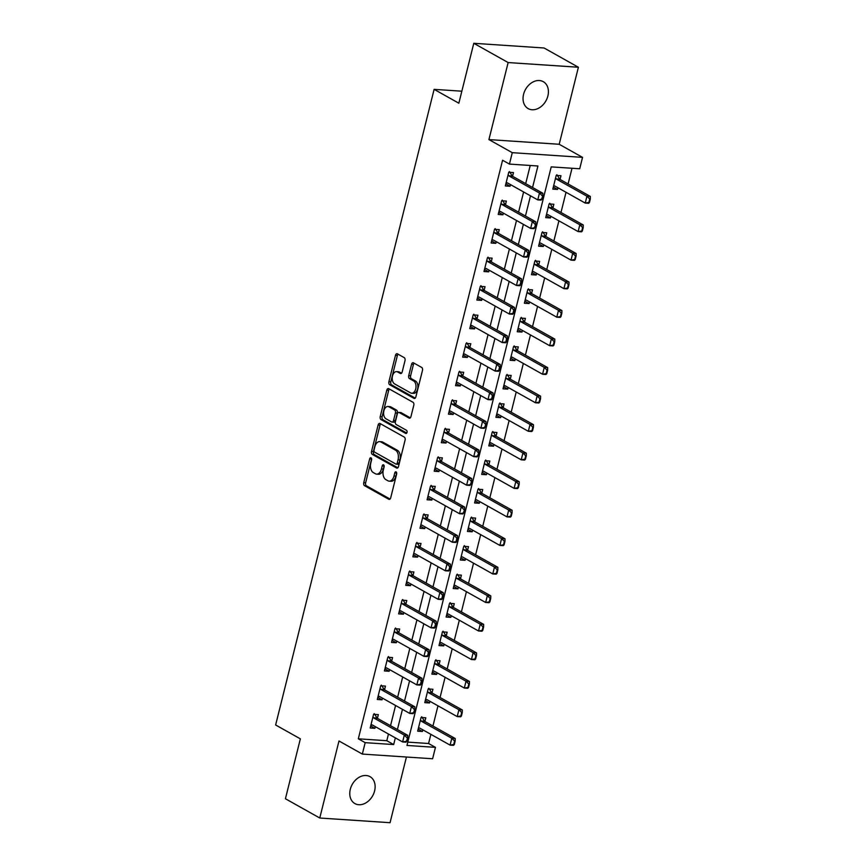 <?xml version="1.0" encoding="UTF-8"?>
<svg xmlns="http://www.w3.org/2000/svg" width="866" height="866" viewBox="0 0 866 866"><rect width="100%" height="100%" fill="white"/><g stroke="black" fill="none" stroke-linecap="round" stroke-linejoin="round"><path stroke-width="1.3" d="M371.016 457.833A1.656 1.018 -86.2 0 0 370.735 457.746A1.656 1.018 -86.2 0 0 369.674 458.872L363.742 482.676A2.371 1.451 -86.2 0 0 364.532 485.674L388.802 499.281A2.371 1.451 -86.2 0 0 389.202 499.401A2.371 1.451 -86.2 0 0 390.718 497.798L396.65 473.994A1.656 1.018 -86.2 0 0 396.098 471.894A1.656 1.018 -86.2 0 0 395.816 471.808A1.656 1.018 -86.2 0 0 394.755 472.933L393.998 476.008A7.578 4.655 -86.2 0 1 389.17 481.15A7.578 4.655 -86.2 0 1 387.892 480.76L385.868 479.623A7.578 4.655 -86.2 0 1 383.335 470.043L384.103 466.958A1.656 1.018 -86.2 0 0 383.551 464.858A1.656 1.018 -86.2 0 0 383.27 464.771A1.656 1.018 -86.2 0 0 382.22 465.897L381.451 468.982A7.578 4.655 -86.2 0 1 376.634 474.124A7.578 4.655 -86.2 0 1 375.346 473.734L373.322 472.598A7.578 4.655 -86.2 0 1 370.8 463.007L371.568 459.933A1.656 1.018 -86.2 0 0 371.016 457.833M371.611 458.872A1.656 1.018 -86.2 0 0 371.579 459.002L365.636 482.806A2.371 1.451 -86.2 0 0 366.426 485.794L390.057 499.043M396.693 472.933A1.656 1.018 -86.2 0 0 396.66 473.063L395.892 476.138L393.998 476.008M384.147 465.908A1.656 1.018 -86.2 0 0 384.114 466.027L383.346 469.112L381.451 468.982M523.573 94.329A15.436 11.691 119.3 0 0 528.173 108.607A15.436 11.691 119.3 0 0 547.886 95.953A15.436 11.691 119.3 0 0 543.274 81.675A15.436 11.691 119.3 0 0 523.573 94.329M350.297 789.305A15.436 11.691 119.3 0 0 354.898 803.583A15.436 11.691 119.3 0 0 374.599 790.929A15.436 11.691 119.3 0 0 369.999 776.65A15.436 11.691 119.3 0 0 350.297 789.305M405.007 360.646A2.371 1.451 -86.2 0 0 404.216 357.647L397.407 353.826A2.371 1.451 -86.2 0 0 397.007 353.707A2.371 1.451 -86.2 0 0 395.491 355.309L388.899 381.754A2.371 1.451 -86.2 0 0 389.689 384.742L413.97 398.349A2.371 1.451 -86.2 0 0 414.37 398.479A2.371 1.451 -86.2 0 0 415.875 396.866L422.467 370.431A2.371 1.451 -86.2 0 0 421.677 367.433L413.45 362.822A2.371 1.451 -86.2 0 0 413.05 362.702A2.371 1.451 -86.2 0 0 411.545 364.305L408.72 375.627A2.371 1.451 -86.2 0 0 409.51 378.615L413.591 380.91A6.333 3.886 -86.2 0 1 415.886 388.055A6.333 3.886 -86.2 0 1 411.675 393.218A6.333 3.886 -86.2 0 1 410.603 392.893L394.625 383.93A6.333 3.886 -86.2 0 1 392.33 376.786A6.333 3.886 -86.2 0 1 396.541 371.622A6.333 3.886 -86.2 0 1 397.613 371.947L400.276 373.441A2.371 1.451 -86.2 0 0 400.677 373.56A2.371 1.451 -86.2 0 0 402.181 371.958L405.007 360.646M365.181 742.66L358.318 738.817L502.572 160.242L509.435 164.085L512.282 152.676L582.547 157.363L579.711 168.773L551.22 166.878L406.966 745.453L435.457 747.347L432.61 758.768L362.334 754.08L365.181 742.66L393.673 744.565L395.34 737.875M362.334 754.08L338.985 740.982L319.77 818.013L285.423 798.755L300.361 738.85L275.637 724.983L434.115 89.35L458.85 103.216L473.789 43.3L508.136 62.558L488.922 139.588L512.282 152.676M380.033 423.506A2.371 1.451 -86.2 0 0 379.633 423.377A2.371 1.451 -86.2 0 0 378.128 424.99L371.536 451.424A2.371 1.451 -86.2 0 0 372.326 454.423L396.596 468.03A2.371 1.451 -86.2 0 0 396.996 468.149A2.371 1.451 -86.2 0 0 398.501 466.536L405.093 440.101A2.371 1.451 -86.2 0 0 404.303 437.114L380.033 423.506M380.217 416.589L386.81 390.155A2.371 1.451 -86.2 0 1 388.314 388.542A2.371 1.451 -86.2 0 1 388.715 388.661L412.995 402.279A2.371 1.451 -86.2 0 1 413.786 405.266L410.96 416.578A2.371 1.451 -86.2 0 1 409.456 418.191A2.371 1.451 -86.2 0 1 409.055 418.072L399.204 412.552A2.371 1.451 -86.2 0 0 398.804 412.422A2.371 1.451 -86.2 0 0 397.299 414.035L395.426 421.536A2.371 1.451 -86.2 0 0 396.217 424.535L406.468 430.283A1.656 1.018 -86.2 0 1 407.074 432.145A1.656 1.018 -86.2 0 1 405.97 433.498A1.656 1.018 -86.2 0 1 405.689 433.411L381.008 419.577A2.371 1.451 -86.2 0 1 380.217 416.589L382.123 416.708L388.704 390.274L386.81 390.155M473.789 43.3L544.054 47.987L578.401 67.245L508.136 62.558M319.77 818.013L390.046 822.7L406.425 757.014M358.318 738.817L386.799 740.711L388.466 734.022M390.544 725.697L395.578 705.498M397.656 697.162L402.69 676.963M404.768 668.639L409.813 648.439M411.88 640.104L416.925 619.904M419.003 611.58L424.037 591.381M426.115 583.045L431.149 562.846M433.227 554.521L438.261 534.322M440.339 525.987L445.373 505.787M447.451 497.463L452.485 477.263M454.563 468.928L459.597 448.729M461.675 440.404L466.709 420.205M468.787 411.87L473.832 391.67M475.899 383.346L480.944 363.146M483.012 354.811L488.056 334.612M490.134 326.287L495.168 306.088M497.246 297.752L502.28 277.553M504.358 269.229L509.392 249.029M511.47 240.694L516.504 220.494M518.582 212.17L523.616 191.971M525.694 183.635L530.219 165.471M377.414 718.336L378.345 714.623L373.592 714.309L370.183 728.003L374.924 728.317L375.335 726.661M384.536 689.801L385.457 686.099L380.704 685.775L377.295 699.479L382.036 699.793L382.458 698.137M391.649 661.278L392.569 657.565L387.816 657.251L384.407 670.944L389.159 671.258L389.57 669.602M398.761 632.743L399.681 629.041L394.928 628.716L391.519 642.42L396.271 642.734L396.682 641.078M405.873 604.219L406.793 600.506L402.051 600.192L398.631 613.886L403.383 614.2L403.794 612.543M412.985 575.684L413.905 571.982L409.163 571.657L405.743 585.351L410.495 585.676L410.906 584.02M420.097 547.16L421.017 543.447L416.275 543.134L412.855 556.827L417.607 557.141L418.018 555.485M427.209 518.626L428.14 514.924L423.387 514.599L419.978 528.292L424.719 528.617L425.13 526.961M434.321 490.102L435.252 486.389L430.499 486.075L427.09 499.769L431.831 500.083L432.242 498.426M441.433 461.567L442.364 457.865L437.611 457.54L434.202 471.234L438.943 471.559L439.354 469.902M448.545 433.043L449.476 429.33L444.723 429.016L441.314 442.71L446.055 443.024L446.477 441.368M455.668 404.509L456.588 400.806L451.835 400.482L448.426 414.175L453.178 414.5L453.589 412.844M462.78 375.985L463.7 372.272L458.948 371.958L455.538 385.651L460.29 385.965L460.701 384.309M469.892 347.45L470.812 343.748L466.07 343.423L462.65 357.117L467.402 357.442L467.813 355.785M477.004 318.915L477.924 315.213L473.182 314.899L469.762 328.593L474.514 328.907L474.925 327.251M484.116 290.391L485.036 286.689L480.294 286.365L476.874 300.058L481.626 300.383L482.037 298.727M491.228 261.857L492.148 258.155L487.406 257.841L483.986 271.534L488.738 271.848L489.149 270.192M498.34 233.333L499.271 229.631L494.518 229.306L491.109 243L495.85 243.324L496.261 241.668M505.452 204.798L506.383 201.096L501.63 200.782L498.221 214.476L502.962 214.79L503.373 213.133M512.564 176.274L513.495 172.572L508.743 172.247L505.333 185.941L510.074 186.266L510.485 184.61M407.799 742.119L428.583 743.504L430.867 734.346M432.946 726.011L437.98 705.812M440.058 697.487L445.092 677.288M447.17 668.953L452.204 648.753M454.282 640.429L459.316 620.229M461.394 611.894L466.428 591.695M468.506 583.37L473.54 563.171M475.618 554.835L480.662 534.636M482.73 526.312L487.775 506.112M489.842 497.777L494.887 477.577M496.965 469.253L501.999 449.053M504.077 440.718L509.111 420.519M511.189 412.194L516.223 391.995M518.301 383.66L523.335 363.46M525.413 355.136L530.447 334.936M532.525 326.601L537.559 306.402M539.637 298.077L544.682 277.878M546.749 269.543L551.794 249.343M553.861 241.019L558.906 220.819M560.984 212.484L566.018 192.284M568.096 183.96L572.004 168.264M424.892 721.497L425.823 717.795L421.071 717.481L417.661 731.175L422.402 731.489L422.814 729.832M432.015 692.973L432.935 689.26L428.183 688.946L424.773 702.64L429.514 702.954L429.937 701.308M439.127 664.438L440.047 660.736L435.295 660.422L431.885 674.116L436.637 674.43L437.049 672.774M446.239 635.915L447.159 632.202L442.418 631.888L438.997 645.581L443.749 645.895L444.161 644.25M453.351 607.38L454.271 603.678L449.53 603.364L446.109 617.057L450.861 617.371L451.273 615.715M460.463 578.856L461.383 575.143L456.642 574.829L453.221 588.523L457.973 588.837L458.385 587.191M467.575 550.321L468.495 546.619L463.754 546.305L460.333 559.999L465.085 560.313L465.497 558.657M474.687 521.797L475.618 518.085L470.866 517.771L467.456 531.464L472.197 531.778L472.609 530.122M481.799 493.263L482.73 489.561L477.978 489.247L474.568 502.94L479.309 503.254L479.721 501.598M488.911 464.739L489.842 461.026L485.09 460.712L481.68 474.406L486.421 474.72L486.833 473.063M496.034 436.204L496.954 432.502L492.202 432.177L488.792 445.882L493.533 446.196L493.956 444.539M503.146 407.68L504.066 403.967L499.314 403.653L495.904 417.347L500.656 417.661L501.068 416.005M510.258 379.146L511.178 375.443L506.426 375.119L503.016 388.823L507.768 389.137L508.18 387.481M517.37 350.622L518.29 346.909L513.549 346.595L510.128 360.288L514.88 360.602L515.292 358.946M524.482 322.087L525.402 318.385L520.661 318.06L517.24 331.754L521.992 332.079L522.404 330.422M531.594 293.563L532.514 289.85L527.773 289.536L524.352 303.23L529.104 303.544L529.516 301.888M538.706 265.028L539.637 261.326L534.885 261.002L531.464 274.695L536.216 275.02L536.628 273.364M545.818 236.505L546.749 232.792L541.997 232.478L538.587 246.171L543.328 246.485L543.74 244.829M552.93 207.97L553.861 204.268L549.109 203.943L545.699 217.637L550.44 217.961L550.852 216.305M560.042 179.446L560.973 175.733L556.221 175.419L552.811 189.113L557.552 189.427L557.975 187.77M461.838 91.201L434.115 89.35M488.922 139.588L559.198 144.276L578.401 67.245M559.198 144.276L582.547 157.363M428.583 743.504L435.457 747.347M532.568 187.489L537.927 165.991L509.435 164.085M397.418 729.551L402.452 709.351M404.53 701.016L409.564 680.817M411.642 672.492L416.676 652.282M418.754 643.958L423.788 623.758M425.866 615.434L430.9 595.223M432.978 586.899L438.023 566.7M440.09 558.375L445.135 538.165M447.202 529.84L452.247 509.641M454.325 501.317L459.359 481.106M461.437 472.782L466.471 452.582M468.549 444.258L473.583 424.048M475.661 415.723L480.695 395.524M482.773 387.199L487.807 366.989M489.885 358.665L494.919 338.465M496.997 330.141L502.031 309.931M504.109 301.606L509.154 281.407M511.221 273.082L516.266 252.872M518.344 244.548L523.378 224.348M525.456 216.013L530.49 195.813M386.799 740.711L393.673 744.565M422.402 731.489L418.17 729.118M429.514 702.954L425.282 700.583M436.637 674.43L432.394 672.059M443.749 645.895L439.506 643.525M450.861 617.371L446.629 615.001M457.973 588.837L453.741 586.466M465.085 560.313L460.853 557.942M472.197 531.778L467.965 529.407M479.309 503.254L475.077 500.884M486.421 474.72L482.189 472.349M493.533 446.196L489.301 443.814M500.656 417.661L496.413 415.29M507.768 389.137L503.525 386.756M514.88 360.602L510.648 358.232M521.992 332.079L517.76 329.697M529.104 303.544L524.872 301.173M536.216 275.02L531.984 272.638M543.328 246.485L539.096 244.115M550.44 217.961L546.208 215.58M557.552 189.427L553.32 187.056M374.924 728.317L370.691 725.946M382.036 699.793L377.803 697.411M389.159 671.258L384.915 668.888M396.271 642.734L392.027 640.353M403.383 614.2L399.15 611.829M410.495 585.676L406.262 583.294M417.607 557.141L413.374 554.77M424.719 528.617L420.486 526.236M431.831 500.083L427.598 497.712M438.943 471.559L434.71 469.177M446.055 443.024L441.822 440.653M453.178 414.5L448.934 412.119M460.29 385.965L456.046 383.595M467.402 357.442L463.169 355.06M474.514 328.907L470.281 326.536M481.626 300.383L477.393 298.001M488.738 271.848L484.505 269.478M495.85 243.324L491.617 240.943M502.962 214.79L498.729 212.419M510.074 186.266L505.841 183.884M376.634 474.124L378.529 474.254A7.578 4.655 -86.2 0 0 383.346 469.112M389.17 481.15L391.075 481.28A7.578 4.655 -86.2 0 0 395.892 476.138M380.683 423.864A2.371 1.451 -86.2 0 0 380.022 425.109L373.43 451.543A2.371 1.451 -86.2 0 0 374.22 454.542L397.851 467.792M374.036 450.017A1.656 1.018 -86.2 0 0 374.588 452.117L395.892 464.057A1.656 1.018 -86.2 0 0 396.173 464.144A1.656 1.018 -86.2 0 0 397.234 463.018L398.046 459.77A7.578 4.655 -86.2 0 0 395.513 450.179L380.953 442.017A7.578 4.655 -86.2 0 0 379.665 441.628A7.578 4.655 -86.2 0 0 374.848 446.769L374.036 450.017M397.797 464.187A1.656 1.018 -86.2 0 0 398.079 464.273A1.656 1.018 -86.2 0 0 399.129 463.148L397.234 463.018M379.665 441.628L381.56 441.757A7.578 4.655 -86.2 0 1 382.848 442.147L397.407 450.309A7.578 4.655 -86.2 0 1 399.94 459.9L399.129 463.148M389.364 389.029A2.371 1.451 -86.2 0 0 388.704 390.274M410.3 417.834L401.11 412.671A2.371 1.451 -86.2 0 0 400.709 412.552L398.804 412.422M406.728 433.054L382.913 419.707L381.008 419.577M388.996 406.825A6.333 3.886 -86.2 0 0 387.925 406.5A6.333 3.886 -86.2 0 0 383.714 411.664A6.333 3.886 -86.2 0 0 386.009 418.808L391.638 421.959A2.371 1.451 -86.2 0 0 392.038 422.088A2.371 1.451 -86.2 0 0 393.543 420.475L395.416 412.974A2.371 1.451 -86.2 0 0 394.625 409.975L388.996 406.825L390.891 406.944A6.333 3.886 -86.2 0 0 389.819 406.619L387.925 406.5M393.532 422.088A2.371 1.451 -86.2 0 0 393.933 422.207A2.371 1.451 -86.2 0 0 395.437 420.605L393.543 420.475M390.891 406.944L396.52 410.105A2.371 1.451 -86.2 0 1 397.31 413.104L395.437 420.605M382.123 416.708A2.371 1.451 -86.2 0 0 382.913 419.707M396.541 371.622L398.436 371.752A6.333 3.886 -86.2 0 1 399.507 372.077L401.521 373.203M411.675 393.218L413.58 393.348A6.333 3.886 -86.2 0 0 417.78 388.174A6.333 3.886 -86.2 0 0 415.496 381.029L413.591 380.91M414.1 363.19A2.371 1.451 -86.2 0 0 413.439 364.434L410.625 375.747A2.371 1.451 -86.2 0 0 411.415 378.745L415.496 381.029M398.057 354.194A2.371 1.451 -86.2 0 0 397.397 355.439L390.804 381.874A2.371 1.451 -86.2 0 0 391.594 384.872L415.215 398.111M454.293 744.543L455.148 741.123L454.585 741.08L453.73 744.5L454.293 744.543L453.513 745.345L450.093 745.117L451.803 738.276L421.569 721.335A2.414 1.483 93.8 0 1 421.179 720.988L420.432 720.047M454.585 741.08L451.803 738.276L455.213 738.503L424.99 721.562A2.414 1.483 93.8 0 1 424.6 721.216L421.688 716.777M418.44 728.025L419.425 728.046A2.414 1.483 93.8 0 1 419.458 728.057A2.414 1.483 93.8 0 1 419.869 728.176L450.093 745.117L453.73 744.5M455.148 741.123L455.213 738.503M370.929 724.994L372.412 725.026M406.814 741.372L407.67 737.951L406.035 742.184L402.614 741.956L372.38 725.004A2.414 1.483 -86.2 0 0 371.979 724.885A2.414 1.483 -86.2 0 0 371.947 724.885L370.962 724.853M372.954 716.886L373.701 717.817A2.414 1.483 -86.2 0 0 374.09 718.163L404.325 735.104L407.734 735.331L407.67 737.951M374.209 713.606L377.121 718.055A2.414 1.483 -86.2 0 0 377.511 718.39L407.734 735.331M406.251 741.339L402.614 741.956L404.325 735.104L407.107 737.919M461.416 716.009L462.26 712.588L461.697 712.556L460.842 715.976L461.416 716.009L460.625 716.821L457.205 716.593L458.915 709.741L428.681 692.8A2.414 1.483 93.8 0 1 428.291 692.464L427.544 691.523M461.697 712.556L458.915 709.741L462.325 709.968L432.102 693.027A2.414 1.483 93.8 0 1 431.712 692.692L428.8 688.253M425.552 699.49L426.537 699.522A2.414 1.483 93.8 0 1 426.57 699.522A2.414 1.483 93.8 0 1 426.981 699.652L457.205 716.593L460.842 715.976M426.473 699.652L427.014 699.663M462.26 712.588L462.325 709.968M468.528 687.485L469.383 684.064L468.809 684.021L467.954 687.442L468.528 687.485L467.737 688.286L464.317 688.059L466.027 681.217L435.793 664.265A2.414 1.483 93.8 0 1 435.403 663.93L434.656 662.988M468.809 684.021L466.027 681.217L469.448 681.445L439.214 664.503A2.414 1.483 93.8 0 1 438.824 664.157L435.912 659.719M432.675 670.966L433.65 670.988A2.414 1.483 93.8 0 1 433.682 670.998A2.414 1.483 93.8 0 1 434.093 671.118L464.317 688.059L467.954 687.442M433.585 671.118L434.126 671.139M469.383 684.064L469.448 681.445M475.64 658.95L476.495 655.53L475.921 655.497L475.066 658.918L475.64 658.95L474.849 659.762L471.429 659.535L473.139 652.683L442.916 635.741A2.414 1.483 93.8 0 1 442.526 635.406L441.768 634.464M475.921 655.497L473.139 652.683L476.56 652.91L446.326 635.969A2.414 1.483 93.8 0 1 445.936 635.633L443.024 631.195M439.787 642.431L440.762 642.464A2.414 1.483 93.8 0 1 440.794 642.464A2.414 1.483 93.8 0 1 441.205 642.594L471.429 659.535L475.066 658.918M440.697 642.594L441.238 642.604M476.495 655.53L476.56 652.91M378.041 696.459L379.535 696.502A2.414 1.483 -86.2 0 0 379.091 696.351A2.414 1.483 -86.2 0 0 379.059 696.351L378.074 696.329M413.937 712.848L414.782 709.427L413.147 713.649L409.726 713.422L379.503 696.481M380.066 688.351L380.813 689.293A2.414 1.483 -86.2 0 0 381.202 689.628L411.437 706.58L414.846 706.808L414.782 709.427M381.321 685.082L384.233 689.52A2.414 1.483 -86.2 0 0 384.623 689.856L414.846 706.808M413.363 712.805L409.726 713.422L411.437 706.58L414.219 709.384M385.154 667.935L386.647 667.967M421.049 684.313L421.904 680.893L421.331 680.86L420.475 684.281L421.049 684.313L420.259 685.125L416.838 684.898L386.615 667.946A2.414 1.483 -86.2 0 0 386.204 667.827L385.186 667.794M387.178 659.827L387.925 660.758A2.414 1.483 -86.2 0 0 388.314 661.104L418.549 678.046L421.969 678.273L421.904 680.893M388.433 656.547L391.345 660.985A2.414 1.483 -86.2 0 0 391.735 661.332L421.969 678.273M420.475 684.281L416.838 684.898L418.549 678.046L421.331 680.86M392.266 639.4L393.759 639.444M428.161 655.789L429.016 652.369L428.443 652.325L427.588 655.746L428.161 655.789L427.371 656.59L423.95 656.363L393.727 639.422A2.414 1.483 -86.2 0 0 393.316 639.292A2.414 1.483 -86.2 0 0 393.283 639.292L392.309 639.27M394.29 631.292L395.048 632.234A2.414 1.483 -86.2 0 0 395.437 632.57L425.661 649.522L429.081 649.749L429.016 652.369M395.546 628.023L398.457 632.461A2.414 1.483 -86.2 0 0 398.847 632.797L429.081 649.749M427.588 655.746L423.95 656.363L425.661 649.522L428.443 652.325M482.752 630.426L483.607 627.006L483.033 626.962L482.178 630.383L482.752 630.426L481.961 631.227L478.541 631L480.251 624.159L450.028 607.207A2.414 1.483 93.8 0 1 449.638 606.871L448.88 605.929M483.033 626.962L480.251 624.159L483.672 624.386L453.438 607.445A2.414 1.483 93.8 0 1 453.048 607.098L450.147 602.66M446.899 613.907L447.874 613.929A2.414 1.483 93.8 0 1 447.906 613.94A2.414 1.483 93.8 0 1 448.317 614.059L478.541 631L482.178 630.383M447.809 614.059L448.35 614.081M483.607 627.006L483.672 624.386M399.388 610.876L400.871 610.909A2.414 1.483 -86.2 0 0 400.428 610.768L399.421 610.736M435.273 627.255L436.128 623.834L435.555 623.801L434.7 627.222L435.273 627.255L434.483 628.067L431.062 627.839L400.839 610.887M401.402 602.768L402.16 603.699A2.414 1.483 -86.2 0 0 402.549 604.046L432.773 620.987L436.193 621.214L436.128 623.834M402.668 599.488L405.569 603.927A2.414 1.483 -86.2 0 0 405.959 604.273L436.193 621.214M434.7 627.222L431.062 627.839L432.773 620.987L435.555 623.801M489.864 601.892L490.719 598.471L490.145 598.438L489.29 601.859L489.864 601.892L489.074 602.704L485.653 602.476L487.363 595.624L457.14 578.683A2.414 1.483 93.8 0 1 456.75 578.336L455.992 577.405M490.145 598.438L487.363 595.624L490.784 595.851L460.56 578.91A2.414 1.483 93.8 0 1 460.171 578.575L457.259 574.136M454.011 585.373L454.986 585.405A2.414 1.483 93.8 0 1 455.018 585.405A2.414 1.483 93.8 0 1 455.429 585.524L485.653 602.476L489.29 601.859M490.719 598.471L490.784 595.851M496.976 573.368L497.831 569.947L497.257 569.904L496.402 573.324L496.976 573.368L496.186 574.169L492.765 573.942L494.475 567.1L464.252 550.148A2.414 1.483 93.8 0 1 463.862 549.813L463.115 548.871M497.257 569.904L494.475 567.1L497.896 567.327L467.672 550.386A2.414 1.483 93.8 0 1 467.283 550.04L464.371 545.602M461.123 556.849L462.098 556.87A2.414 1.483 93.8 0 1 462.13 556.87A2.414 1.483 93.8 0 1 462.541 557L492.765 573.942L496.402 573.324M497.831 569.947L497.896 567.327M504.088 544.833L504.943 541.412L504.369 541.38L503.525 544.801L504.088 544.833L503.298 545.645L499.888 545.418L501.587 538.565L471.364 521.624A2.414 1.483 93.8 0 1 470.974 521.278L470.227 520.347M504.369 541.38L501.587 538.565L505.008 538.793L474.785 521.852A2.414 1.483 93.8 0 1 474.395 521.516L471.483 517.067M468.235 528.314L469.21 528.347A2.414 1.483 93.8 0 1 469.253 528.347A2.414 1.483 93.8 0 1 469.653 528.466L499.888 545.418L503.525 544.801M504.943 541.412L505.008 538.793M511.2 516.309L512.055 512.889L511.492 512.845L510.637 516.266L511.2 516.309L510.41 517.11L507 516.883L508.699 510.042L478.476 493.09A2.414 1.483 93.8 0 1 478.086 492.754L477.339 491.812M511.492 512.845L508.699 510.042L512.12 510.269L481.897 493.328A2.414 1.483 93.8 0 1 481.507 492.981L478.595 488.543M475.347 499.79L476.322 499.812A2.414 1.483 93.8 0 1 476.365 499.812A2.414 1.483 93.8 0 1 476.765 499.942L507 516.883L510.637 516.266M512.055 512.889L512.12 510.269M518.312 487.775L519.167 484.354L518.604 484.321L517.749 487.742L518.312 487.775L517.532 488.586L514.112 488.359L515.822 481.507L485.588 464.566A2.414 1.483 93.8 0 1 485.198 464.219L484.451 463.288M518.604 484.321L515.822 481.507L519.232 481.734L489.009 464.793A2.414 1.483 93.8 0 1 488.619 464.457L485.707 460.008M482.459 471.256L483.445 471.288A2.414 1.483 93.8 0 1 483.477 471.288A2.414 1.483 93.8 0 1 483.877 471.407L514.112 488.359L517.749 487.742M519.167 484.354L519.232 481.734M406.5 582.342L407.983 582.385M442.385 598.731L443.24 595.31L442.667 595.267L441.812 598.687L442.385 598.731L441.595 599.532L438.174 599.304L407.951 582.363A2.414 1.483 -86.2 0 0 407.54 582.233A2.414 1.483 -86.2 0 0 407.507 582.233L406.533 582.212M408.514 574.234L409.272 575.176A2.414 1.483 -86.2 0 0 409.661 575.511L439.885 592.463L443.305 592.69L443.24 595.31M409.78 570.965L412.692 575.403A2.414 1.483 -86.2 0 0 413.082 575.738L443.305 592.69M441.812 598.687L438.174 599.304L439.885 592.463L442.667 595.267M449.497 570.196L450.352 566.775L449.779 566.732L448.924 570.164L449.497 570.196L448.707 571.008L445.286 570.781L415.063 553.829A2.414 1.483 -86.2 0 0 414.652 553.71A2.414 1.483 -86.2 0 0 414.619 553.71L413.645 553.677M415.637 545.71L416.384 546.641A2.414 1.483 -86.2 0 0 416.773 546.987L446.997 563.928L450.417 564.156L450.352 566.775M416.892 542.43L419.804 546.868A2.414 1.483 -86.2 0 0 420.194 547.215L450.417 564.156M448.924 570.164L445.286 570.781L446.997 563.928L449.779 566.732M456.609 541.672L457.465 538.241L456.891 538.208L456.046 541.629L456.609 541.672L455.819 542.473L452.409 542.246L422.175 525.305A2.414 1.483 -86.2 0 0 421.764 525.175L420.757 525.153M422.749 517.175L423.496 518.117A2.414 1.483 -86.2 0 0 423.885 518.453L454.109 535.404L457.529 535.632L457.465 538.241M424.004 513.906L426.916 518.344A2.414 1.483 -86.2 0 0 427.306 518.68L457.529 535.632M456.046 541.629L452.409 542.246L454.109 535.404L456.891 538.208M463.721 513.137L464.577 509.717L462.931 513.949L459.521 513.722L429.287 496.77A2.414 1.483 -86.2 0 0 428.887 496.651A2.414 1.483 -86.2 0 0 428.843 496.651L427.869 496.619M429.861 488.651L430.608 489.582A2.414 1.483 -86.2 0 0 430.997 489.929L461.221 506.87L464.641 507.097L464.577 509.717M431.116 485.371L434.028 489.81A2.414 1.483 -86.2 0 0 434.418 490.156L464.641 507.097M463.158 513.105L459.521 513.722L461.221 506.87L464.014 509.673M434.949 468.225L436.432 468.268M470.833 484.614L471.689 481.182L470.054 485.415L466.633 485.187L436.399 468.246A2.414 1.483 -86.2 0 0 435.999 468.116L434.981 468.095M436.973 460.117L437.72 461.058A2.414 1.483 -86.2 0 0 438.109 461.394L468.333 478.346L471.754 478.573L471.689 481.182M438.228 456.847L441.14 461.286A2.414 1.483 -86.2 0 0 441.53 461.621L471.754 478.573M470.27 484.57L466.633 485.187L468.333 478.346L471.126 481.15M525.435 459.251L526.279 455.83L525.716 455.787L524.861 459.207L525.435 459.251L524.644 460.052L521.224 459.824L522.934 452.983L492.7 436.031A2.414 1.483 93.8 0 1 492.31 435.695L491.563 434.754M525.716 455.787L522.934 452.983L526.344 453.21L496.121 436.258A2.414 1.483 93.8 0 1 495.731 435.923L492.819 431.485M489.571 442.732L490.557 442.753A2.414 1.483 93.8 0 1 490.589 442.753A2.414 1.483 93.8 0 1 491 442.883L521.224 459.824L524.861 459.207M490.492 442.883L491.033 442.905M526.279 455.83L526.344 453.21M443.554 439.733L443.013 439.722M477.956 456.079L478.801 452.658L477.166 456.891L473.745 456.663L443.522 439.712A2.414 1.483 -86.2 0 0 443.111 439.592A2.414 1.483 -86.2 0 0 443.078 439.592L442.093 439.56M444.085 431.582L444.832 432.524A2.414 1.483 -86.2 0 0 445.221 432.87L475.456 449.811L478.866 450.039L478.801 452.658M445.34 428.313L448.252 432.751A2.414 1.483 -86.2 0 0 448.642 433.097L478.866 450.039M477.382 456.046L473.745 456.663L475.456 449.811L478.238 452.615M532.547 430.716L533.402 427.295L532.828 427.263L531.973 430.683L532.547 430.716L531.756 431.528L528.336 431.3L530.046 424.448L499.812 407.507A2.414 1.483 93.8 0 1 499.422 407.161L498.675 406.23M532.828 427.263L530.046 424.448L533.467 424.676L503.233 407.734A2.414 1.483 93.8 0 1 502.843 407.399L499.931 402.95M496.683 414.197L497.669 414.229A2.414 1.483 93.8 0 1 497.701 414.229A2.414 1.483 93.8 0 1 498.112 414.349L528.336 431.3L531.973 430.683M497.604 414.359L498.145 414.37M533.402 427.295L533.467 424.676M449.173 411.166L450.666 411.198A2.414 1.483 -86.2 0 0 450.223 411.058L449.205 411.036M485.068 427.555L485.913 424.124L484.278 428.356L480.857 428.129L450.634 411.188M451.197 403.058L451.944 404A2.414 1.483 -86.2 0 0 452.333 404.335L482.568 421.287L485.978 421.515L485.913 424.124M452.453 399.789L455.364 404.227A2.414 1.483 -86.2 0 0 455.754 404.563L485.978 421.515M484.495 427.512L480.857 428.129L482.568 421.287L485.35 424.091M539.659 402.192L540.514 398.771L539.94 398.728L539.085 402.149L539.659 402.192L538.869 402.993L535.448 402.766L537.158 395.924L506.924 378.972A2.414 1.483 93.8 0 1 506.534 378.637L505.787 377.695M539.94 398.728L537.158 395.924L540.579 396.152L510.345 379.2A2.414 1.483 93.8 0 1 509.955 378.864L507.043 374.426M503.806 385.673L504.781 385.695A2.414 1.483 93.8 0 1 504.813 385.695A2.414 1.483 93.8 0 1 505.224 385.825L535.448 402.766L539.085 402.149M504.716 385.825L505.257 385.846M540.514 398.771L540.579 396.152M456.285 382.642L457.778 382.675M492.18 399.02L493.035 395.6L492.462 395.556L491.607 398.988L492.18 399.02L491.39 399.832L487.969 399.605L457.746 382.653A2.414 1.483 -86.2 0 0 457.335 382.534A2.414 1.483 -86.2 0 0 457.302 382.534L456.328 382.501M458.309 374.523L459.056 375.465A2.414 1.483 -86.2 0 0 459.445 375.812L489.68 392.753L493.1 392.98L493.035 395.6M459.565 371.254L462.476 375.692A2.414 1.483 -86.2 0 0 462.866 376.039L493.1 392.98M491.607 398.988L487.969 399.605L489.68 392.753L492.462 395.556M546.771 373.657L547.626 370.237L547.052 370.204L546.197 373.625L546.771 373.657L545.981 374.469L542.56 374.242L544.27 367.39L514.047 350.449A2.414 1.483 93.8 0 1 513.657 350.102L512.899 349.171M547.052 370.204L544.27 367.39L547.691 367.617L517.457 350.676A2.414 1.483 93.8 0 1 517.067 350.329L514.166 345.891M510.918 357.138L511.893 357.171A2.414 1.483 93.8 0 1 511.925 357.171A2.414 1.483 93.8 0 1 512.336 357.29L542.56 374.242L546.197 373.625M511.828 357.301L512.369 357.312M547.626 370.237L547.691 367.617M463.397 354.107L464.89 354.14A2.414 1.483 -86.2 0 0 464.447 353.999A2.414 1.483 -86.2 0 0 464.414 353.999L463.44 353.978M499.292 370.496L500.147 367.065L499.574 367.032L498.719 370.453L499.292 370.496L498.502 371.298L495.081 371.07L464.858 354.129M465.421 345.999L466.179 346.941A2.414 1.483 -86.2 0 0 466.568 347.277L496.792 364.229L500.212 364.456L500.147 367.065M466.677 342.73L469.589 347.169A2.414 1.483 -86.2 0 0 469.978 347.504L500.212 364.456M498.719 370.453L495.081 371.07L496.792 364.229L499.574 367.032M553.883 345.133L554.738 341.713L554.164 341.669L553.309 345.09L553.883 345.133L553.093 345.935L549.672 345.707L551.382 338.866L521.159 321.914A2.414 1.483 93.8 0 1 520.769 321.578L520.011 320.637M554.164 341.669L551.382 338.866L554.803 339.093L524.569 322.141A2.414 1.483 93.8 0 1 524.19 321.806L521.278 317.367M518.03 328.615L519.005 328.636A2.414 1.483 93.8 0 1 519.037 328.636A2.414 1.483 93.8 0 1 519.448 328.766L549.672 345.707L553.309 345.09M554.738 341.713L554.803 339.093M470.519 325.584L472.002 325.616M506.404 341.962L507.26 338.541L506.686 338.498L505.831 341.929L506.404 341.962L505.614 342.774L502.193 342.546L471.97 325.594A2.414 1.483 -86.2 0 0 471.559 325.475L470.552 325.443M472.533 317.465L473.291 318.407A2.414 1.483 -86.2 0 0 473.68 318.753L503.904 335.694L507.324 335.921L507.26 338.541M473.799 314.196L476.701 318.634A2.414 1.483 -86.2 0 0 477.09 318.98L507.324 335.921M505.831 341.929L502.193 342.546L503.904 335.694L506.686 338.498M560.995 316.599L561.85 313.178L561.276 313.146L560.421 316.566L560.995 316.599L560.205 317.411L556.784 317.183L558.494 310.331L528.271 293.39A2.414 1.483 93.8 0 1 527.881 293.044L527.134 292.113M561.276 313.146L558.494 310.331L561.915 310.558L531.692 293.617A2.414 1.483 93.8 0 1 531.302 293.271L528.39 288.833M525.142 300.08L526.117 300.112A2.414 1.483 93.8 0 1 526.149 300.112A2.414 1.483 93.8 0 1 526.56 300.231L556.784 317.183L560.421 316.566M561.85 313.178L561.915 310.558M477.631 297.049L479.115 297.081M513.516 313.438L514.372 310.006L513.798 309.974L512.943 313.395L513.516 313.438L512.726 314.239L509.305 314.012L479.082 297.07A2.414 1.483 -86.2 0 0 478.671 296.941A2.414 1.483 -86.2 0 0 478.638 296.941L477.664 296.919M479.656 288.941L480.403 289.883A2.414 1.483 -86.2 0 0 480.792 290.218L511.016 307.17L514.436 307.398L514.372 310.006M480.911 285.672L483.823 290.11A2.414 1.483 -86.2 0 0 484.213 290.446L514.436 307.398M512.943 313.395L509.305 314.012L511.016 307.17L513.798 309.974M568.107 288.075L568.962 284.654L568.388 284.611L567.544 288.032L568.107 288.075L567.317 288.876L563.907 288.649L565.606 281.807L535.383 264.855A2.414 1.483 93.8 0 1 534.993 264.52L534.246 263.578M568.388 284.611L565.606 281.807L569.027 282.035L538.804 265.083A2.414 1.483 93.8 0 1 538.414 264.747L535.502 260.309M532.254 271.556L533.229 271.578A2.414 1.483 93.8 0 1 533.261 271.578A2.414 1.483 93.8 0 1 533.673 271.707L563.907 288.649L567.544 288.032M568.962 284.654L569.027 282.035M575.219 259.54L576.074 256.12L575.511 256.076L574.656 259.508L575.219 259.54L574.429 260.352L571.019 260.125L572.718 253.273L542.495 236.331A2.414 1.483 93.8 0 1 542.105 235.985L541.358 235.054M575.511 256.076L572.718 253.273L576.139 253.5L545.916 236.559A2.414 1.483 93.8 0 1 545.526 236.212L542.614 231.774M539.366 243.021L540.341 243.054A2.414 1.483 93.8 0 1 540.384 243.054A2.414 1.483 93.8 0 1 540.785 243.173L571.019 260.125L574.656 259.508M576.074 256.12L576.139 253.5M582.331 231.016L583.186 227.585L582.623 227.552L581.768 230.973L582.331 231.016L581.551 231.817L578.131 231.59L579.83 224.749L549.607 207.797A2.414 1.483 93.8 0 1 549.217 207.461L548.47 206.519M582.623 227.552L579.83 224.749L583.251 224.976L553.028 208.024A2.414 1.483 93.8 0 1 552.638 207.688L549.726 203.25M546.478 214.497L547.453 214.519A2.414 1.483 93.8 0 1 547.496 214.519A2.414 1.483 93.8 0 1 547.897 214.649L578.131 231.59L581.768 230.973M583.186 227.585L583.251 224.976M589.454 202.482L590.298 199.061L589.735 199.018L588.88 202.449L589.454 202.482L588.663 203.294L585.243 203.066L586.953 196.214L556.719 179.273A2.414 1.483 93.8 0 1 556.329 178.926L555.582 177.995M589.735 199.018L586.953 196.214L590.363 196.441L560.14 179.5A2.414 1.483 93.8 0 1 559.75 179.154L556.838 174.716M553.591 185.963L554.576 185.995A2.414 1.483 93.8 0 1 554.608 185.995A2.414 1.483 93.8 0 1 555.019 186.114L585.243 203.066L588.88 202.449M590.298 199.061L590.363 196.441M520.628 284.903L521.484 281.482L520.91 281.439L520.065 284.871L520.628 284.903L519.838 285.715L516.428 285.488L486.194 268.536A2.414 1.483 -86.2 0 0 485.783 268.417L484.776 268.384M486.768 260.406L487.515 261.348A2.414 1.483 -86.2 0 0 487.904 261.694L518.128 278.635L521.548 278.863L521.484 281.482M488.023 257.137L490.935 261.575A2.414 1.483 -86.2 0 0 491.325 261.922L521.548 278.863M520.065 284.871L516.428 285.488L518.128 278.635L520.91 281.439M527.74 256.379L528.596 252.948L528.022 252.915L527.178 256.336L527.74 256.379L526.95 257.18L523.54 256.953L493.306 240.012A2.414 1.483 -86.2 0 0 492.906 239.882A2.414 1.483 -86.2 0 0 492.862 239.882L491.888 239.86M493.88 231.882L494.627 232.824A2.414 1.483 -86.2 0 0 495.016 233.16L525.24 250.101L528.661 250.339L528.596 252.948M495.135 228.613L498.047 233.051A2.414 1.483 -86.2 0 0 498.437 233.387L528.661 250.339M527.178 256.336L523.54 256.953L525.24 250.101L528.022 252.915M498.968 211.466L500.451 211.499M534.852 227.845L535.708 224.424L534.073 228.656L530.652 228.429L500.418 211.477A2.414 1.483 -86.2 0 0 500.018 211.358A2.414 1.483 -86.2 0 0 499.974 211.358L499 211.326M500.992 203.348L501.739 204.289A2.414 1.483 -86.2 0 0 502.128 204.636L532.352 221.577L535.773 221.804L535.708 224.424M502.248 200.078L505.159 204.517A2.414 1.483 -86.2 0 0 505.549 204.863L535.773 221.804M534.29 227.812L530.652 228.429L532.352 221.577L535.145 224.381M506.08 182.932L507.563 182.964M541.964 199.321L542.82 195.889L541.185 200.122L537.764 199.894L507.541 182.953A2.414 1.483 -86.2 0 0 507.13 182.823A2.414 1.483 -86.2 0 0 507.097 182.823L506.112 182.802M508.104 174.824L508.851 175.766A2.414 1.483 -86.2 0 0 509.24 176.101L539.475 193.042L542.885 193.28L542.82 195.889M509.36 171.555L512.271 175.993A2.414 1.483 -86.2 0 0 512.661 176.328L542.885 193.28M541.402 199.277L537.764 199.894L539.475 193.042L542.257 195.857M371.579 459.002L369.674 458.872M396.66 473.063L394.755 472.933M384.114 466.027L382.22 465.897M389.624 499.336L388.802 499.281M366.426 485.794L364.532 485.674M365.636 482.806L363.742 482.676M397.418 468.084L396.596 468.03M374.22 454.542L372.326 454.423M373.43 451.543L371.536 451.424M380.022 425.109L378.128 424.99M399.94 459.9L398.046 459.77M397.407 450.309L395.513 450.179M382.848 442.147L380.953 442.017M409.867 418.126L409.055 418.072M401.11 412.671L399.204 412.552M406.262 433.455L405.689 433.411M397.31 413.104L395.416 412.974M396.52 410.105L394.625 409.975M401.088 373.495L400.276 373.441M399.507 372.077L397.613 371.947M411.415 378.745L409.51 378.615M410.625 375.747L408.72 375.627M413.439 364.434L411.545 364.305M414.782 398.403L413.97 398.349M391.594 384.872L389.689 384.742M390.804 381.874L388.899 381.754M397.397 355.439L395.491 355.309M424.6 721.216L421.179 720.988M424.99 721.562L421.569 721.335M374.09 718.163L377.511 718.39M373.701 717.817L377.121 718.055M431.712 692.692L428.291 692.464M432.102 693.027L428.681 692.8M438.824 664.157L435.403 663.93M439.214 664.503L435.793 664.265M445.936 635.633L442.526 635.406M446.326 635.969L442.916 635.741M381.202 689.628L384.623 689.856M380.813 689.293L384.233 689.52M388.314 661.104L391.735 661.332M387.925 660.758L391.345 660.985M395.437 632.57L398.847 632.797M395.048 632.234L398.457 632.461M453.048 607.098L449.638 606.871M453.438 607.445L450.028 607.207M402.549 604.046L405.959 604.273M402.16 603.699L405.569 603.927M460.171 578.575L456.75 578.336M460.56 578.91L457.14 578.683M467.283 550.04L463.862 549.813M467.672 550.386L464.252 550.148M474.395 521.516L470.974 521.278M474.785 521.852L471.364 521.624M481.507 492.981L478.086 492.754M481.897 493.328L478.476 493.09M488.619 464.457L485.198 464.219M489.009 464.793L485.588 464.566M409.661 575.511L413.082 575.738M409.272 575.176L412.692 575.403M416.773 546.987L420.194 547.215M416.384 546.641L419.804 546.868M423.885 518.453L427.306 518.68M423.496 518.117L426.916 518.344M430.997 489.929L434.418 490.156M430.608 489.582L434.028 489.81M438.109 461.394L441.53 461.621M437.72 461.058L441.14 461.286M495.731 435.923L492.31 435.695M496.121 436.258L492.7 436.031M445.221 432.87L448.642 433.097M444.832 432.524L448.252 432.751M502.843 407.399L499.422 407.161M503.233 407.734L499.812 407.507M452.333 404.335L455.754 404.563M451.944 404L455.364 404.227M509.955 378.864L506.534 378.637M510.345 379.2L506.924 378.972M459.445 375.812L462.866 376.039M459.056 375.465L462.476 375.692M517.067 350.329L513.657 350.102M517.457 350.676L514.047 350.449M466.568 347.277L469.978 347.504M466.179 346.941L469.589 347.169M524.19 321.806L520.769 321.578M524.569 322.141L521.159 321.914M473.68 318.753L477.09 318.98M473.291 318.407L476.701 318.634M531.302 293.271L527.881 293.044M531.692 293.617L528.271 293.39M480.792 290.218L484.213 290.446M480.403 289.883L483.823 290.11M538.414 264.747L534.993 264.52M538.804 265.083L535.383 264.855M545.526 236.212L542.105 235.985M545.916 236.559L542.495 236.331M552.638 207.688L549.217 207.461M553.028 208.024L549.607 207.797M559.75 179.154L556.329 178.926M560.14 179.5L556.719 179.273M487.904 261.694L491.325 261.922M487.515 261.348L490.935 261.575M495.016 233.16L498.437 233.387M494.627 232.824L498.047 233.051M502.128 204.636L505.549 204.863M501.739 204.289L505.159 204.517M509.24 176.101L512.661 176.328M508.851 175.766L512.271 175.993M398.079 464.273L396.173 464.144M393.933 422.207L392.038 422.088"/></g></svg>
